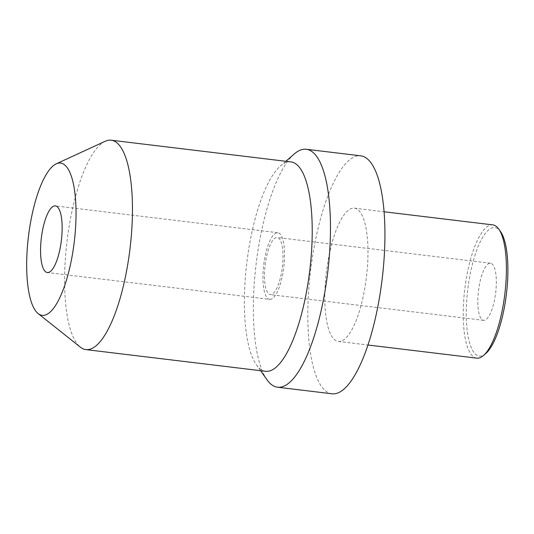 <?xml version="1.0" encoding="UTF-8"?>
<svg xmlns="http://www.w3.org/2000/svg" width="534" height="534" viewBox="0 0 534 534"><rect width="100%" height="100%" fill="white"/><g stroke="black" fill="none" stroke-linecap="round" stroke-linejoin="round"><path stroke-width="0.4" stroke-dasharray="2.67 2" d="M105.211 141.27A105.458 31.713 -83.1 0 0 67.124 240.38A105.458 31.713 96.9 0 0 80.367 347.167M265.658 371.297A105.458 31.713 96.9 0 1 256.38 364.762A105.458 31.713 96.9 0 1 246.902 262.067A105.458 31.713 -83.1 0 1 280.357 166.041L285.83 161.288M290.923 161.902A105.458 31.713 -83.1 0 0 280.357 166.041M294.254 153.972A119.843 36.038 -83.1 0 0 256.233 263.095A119.843 36.038 96.9 0 0 267.007 379.787M332.021 393.792A119.843 36.038 96.9 0 1 310.701 269.663A119.843 36.038 -83.1 0 1 360.73 155.835M354.416 208.187A67.11 20.179 -83.1 0 1 366.357 277.693A67.11 20.179 96.9 0 1 338.336 341.44A67.11 20.179 96.9 0 1 326.394 271.933A67.11 20.179 -83.1 0 1 354.416 208.187L384.053 211.764M476.769 358.14A67.11 20.179 96.9 0 1 464.834 288.634A67.11 20.179 96.9 0 1 492.849 224.887M485.813 353.495A64.714 19.458 96.9 0 1 467.817 289.007A64.714 19.458 96.9 0 1 500.525 231.556M495.639 293.026A28.763 8.651 -83.1 0 0 490.526 263.235A28.763 8.651 -83.1 0 0 478.517 290.556A28.763 8.651 -83.1 0 0 483.637 320.347A28.763 8.651 -83.1 0 0 495.639 293.026M282.319 267.287A28.763 8.651 -83.1 0 0 277.199 237.496A28.763 8.651 -83.1 0 0 265.191 264.817A28.763 8.651 96.9 0 0 270.311 294.608A28.763 8.651 96.9 0 0 282.319 267.287M269.737 299.367A33.555 10.093 96.9 0 0 283.741 267.494A33.555 10.093 -83.1 0 0 277.773 232.737A33.555 10.093 -83.1 0 0 263.763 264.61A33.555 10.093 96.9 0 0 269.737 299.367L47.332 272.534M256.38 364.762L260.565 370.683M338.336 341.44L367.979 345.017M490.526 263.235L277.199 237.496M483.637 320.347L270.311 294.608M277.773 232.737L55.369 205.904"/><path stroke-width="0.8" d="M38.148 313.591A76.696 23.062 96.9 0 0 74.186 242.509A76.696 23.062 -83.1 0 0 56.217 163.845A76.696 23.062 -83.1 0 0 28.522 235.921A76.696 23.062 96.9 0 0 38.148 313.591L80.367 347.167A105.458 31.713 96.9 0 0 85.887 349.61L265.658 371.297A105.458 31.713 96.9 0 0 309.687 271.132A105.458 31.713 -83.1 0 0 290.923 161.902L111.152 140.208A105.458 31.713 -83.1 0 0 105.211 141.27L56.217 163.845M61.343 240.66A33.555 10.093 -83.1 0 0 55.369 205.904A33.555 10.093 -83.1 0 0 41.365 237.777A33.555 10.093 -83.1 0 0 47.332 272.534A33.555 10.093 -83.1 0 0 61.343 240.66M85.887 349.61A105.458 31.713 96.9 0 0 129.916 249.438A105.458 31.713 -83.1 0 0 111.152 140.208M260.565 370.683L267.007 379.787A119.843 36.038 96.9 0 0 277.553 387.217A119.843 36.038 96.9 0 0 327.589 273.388A119.843 36.038 -83.1 0 0 306.262 149.266A119.843 36.038 -83.1 0 0 294.254 153.972L285.83 161.288M306.262 149.266L360.73 155.835A119.843 36.038 -83.1 0 1 382.05 279.963A119.843 36.038 96.9 0 1 332.021 393.792L277.553 387.217M384.053 211.764L492.849 224.887A67.11 20.179 96.9 0 1 498.756 229.053A67.11 20.179 96.9 0 1 504.79 294.401A67.11 20.179 96.9 0 1 483.497 355.51A67.11 20.179 96.9 0 1 476.769 358.14L367.979 345.017M498.756 229.053L500.525 231.556A64.714 19.458 96.9 0 1 506.345 294.568A64.714 19.458 96.9 0 1 485.813 353.495L483.497 355.51"/></g></svg>
